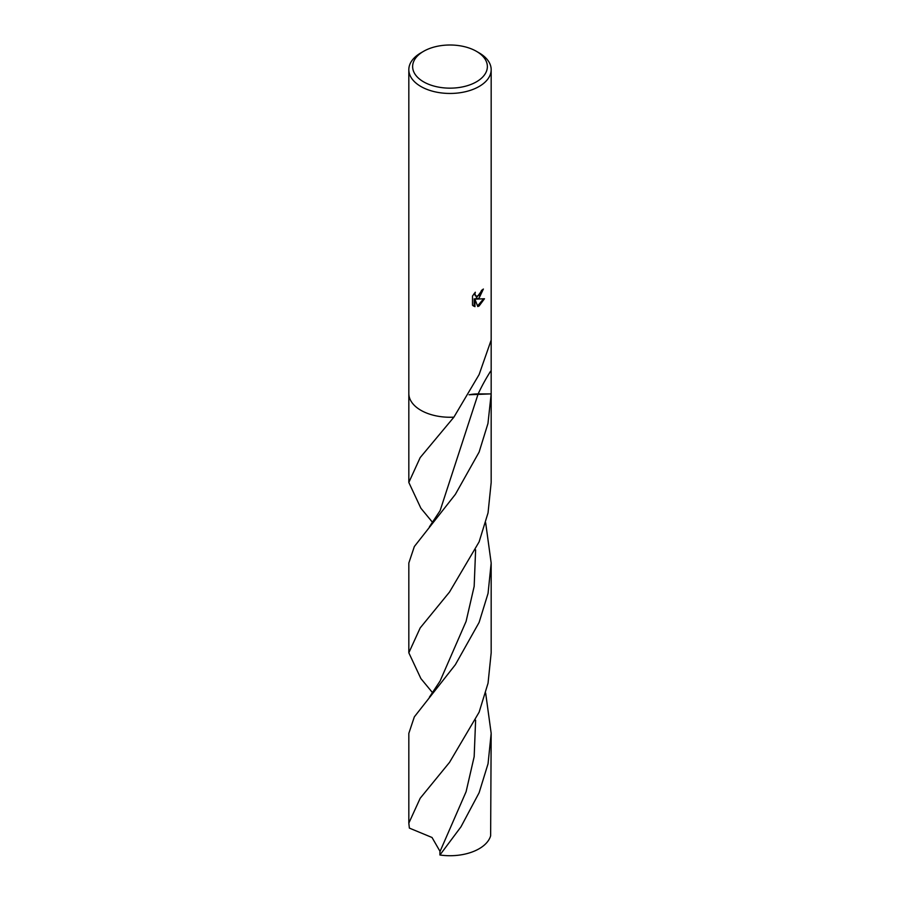 <?xml version="1.0" encoding="UTF-8"?>
<svg xmlns="http://www.w3.org/2000/svg" width="900" height="900" viewBox="0 0 900 900"><rect width="100%" height="100%" fill="white"/><g stroke="black" fill="none" stroke-linecap="round" stroke-linejoin="round"><path stroke-width="1.35" d="M479.115 298.046L476.438 299.104L484.481 298.744L479.115 305.966L477.787 306.54L474.941 299.228L474.941 306.664L472.5 305.235L472.5 296.055L475.312 292.23L474.93 294.064L475.988 296.213L479.115 295.582L481.522 290.407A41.175 23.771 0 0 0 483.379 289.035L479.115 298.046M476.426 51.322L479.115 52.875A41.175 23.771 180 0 1 491.175 69.683A41.175 23.771 180 0 1 479.115 86.49A41.175 23.771 180 0 1 434.239 91.642A41.175 23.771 180 0 1 408.825 69.683A41.175 23.771 180 0 1 420.885 52.875L423.574 51.322A37.373 21.578 180 0 1 476.426 51.322A37.373 21.578 180 0 1 476.426 81.832A37.373 21.578 180 0 1 423.574 81.832A37.373 21.578 180 0 1 423.574 51.322L420.885 52.875M408.825 69.683L408.825 393.48A41.175 23.771 180 0 0 453.904 417.15L479.115 374.58L491.175 340.065L491.175 393.874L469.103 394.762L491.175 393.874L487.957 423.495L479.115 452.081L455.366 494.348L414.338 546.536L408.825 563.029L408.825 652.793L420.199 627.908L449.483 592.087L479.115 541.856L488.048 512.842L491.175 482.456L491.175 393.615M482.591 289.654L475.706 298.688L476.438 299.104M475.65 295.965L474.199 293.512M473.287 305.921L474.21 306.248L474.21 298.8L474.941 299.228M477.562 305.944L483.536 298.879M474.21 306.248L474.941 306.664M491.175 393.221A41.175 23.771 180 0 1 491.175 393.48A41.175 23.771 180 0 1 491.175 393.874M485.662 693.079L491.175 733.365L490.635 835.808A41.175 23.771 180 0 1 479.115 848.756A41.175 23.771 180 0 1 439.92 855L439.942 851.648M440.055 851.423L432.034 837.495L409.365 828.101L408.825 823.14L420.199 798.244L449.516 762.379L479.115 712.192L488.048 683.168L491.175 652.793L491.175 563.029L488.048 593.415L479.115 622.418L455.366 664.684L414.338 716.861L408.825 733.365L408.825 823.14M491.175 733.365L488.048 763.751L479.115 792.754L460.946 826.864L439.92 855M432.754 692.944L420.885 678.566L408.825 652.793M432.754 522.608L420.885 508.23L408.825 482.456L420.188 457.582L453.904 417.15M485.662 522.743L491.175 563.029M469.08 394.796A27.45 15.851 180 0 1 478.147 393.907L491.175 393.907M429.39 526.86L440.111 510.649L478.147 393.907A178.931 142.346 98.2 0 1 478.159 393.874A178.931 142.346 98.2 0 1 490.624 371.194M475.616 549.832L474.165 586.373L466.088 621.405L440.111 680.985L429.39 697.196M475.616 720.169L474.165 756.686L466.099 791.707L440.134 851.254M475.988 296.213L475.256 295.796M491.175 393.48L491.175 391.95M491.175 340.076L491.175 69.683M408.825 393.615L408.825 482.456"/></g></svg>
